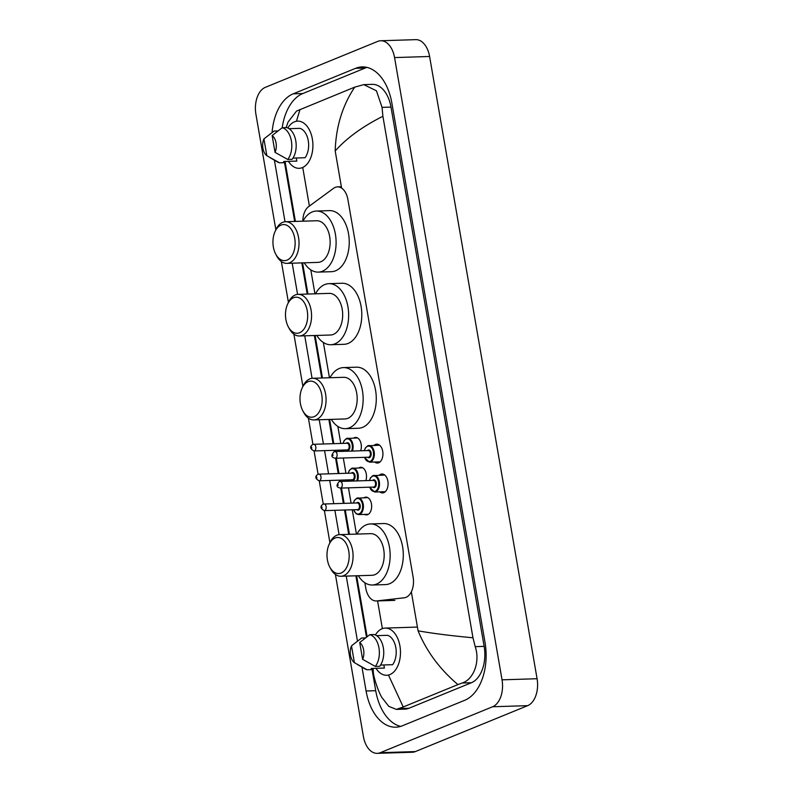 <?xml version="1.0" encoding="UTF-8"?>
<svg xmlns="http://www.w3.org/2000/svg" width="793" height="793" viewBox="0 0 793 793"><rect width="100%" height="100%" fill="white"/><g stroke="black" fill="none" stroke-linecap="round" stroke-linejoin="round"><path stroke-width="1.19" d="M353.728 438.053A8.882 5.462 88.2 0 1 354.392 437.696A8.882 5.462 88.2 0 1 355.601 437.439A8.882 5.462 88.2 0 1 360.508 441.82A8.882 5.462 88.2 0 1 360.686 450.791M358.882 467.9A8.882 5.462 88.2 0 1 359.546 467.543A8.882 5.462 88.2 0 1 360.765 467.285A8.882 5.462 88.2 0 1 365.662 471.666A8.882 5.462 88.2 0 1 365.841 480.637M364.037 497.746A8.882 5.462 88.2 0 1 364.701 497.389A8.882 5.462 88.2 0 1 365.92 497.132A8.882 5.462 88.2 0 1 371.58 504.844A8.882 5.462 88.2 0 1 367.684 514.627A8.882 5.462 88.2 0 1 366.475 514.895A8.882 5.462 88.2 0 1 364.552 514.399M374.118 445.369A9.457 5.809 88.2 0 1 375.535 444.437A9.457 5.809 88.2 0 1 376.824 444.159A9.457 5.809 88.2 0 1 382.86 452.367A9.457 5.809 88.2 0 1 378.707 462.785A9.457 5.809 88.2 0 1 377.418 463.062A9.457 5.809 88.2 0 1 374.643 462.022M379.272 475.215A9.457 5.809 88.2 0 1 380.69 474.283A9.457 5.809 88.2 0 1 381.978 474.006A9.457 5.809 88.2 0 1 388.015 482.213A9.457 5.809 88.2 0 1 383.862 492.631A9.457 5.809 88.2 0 1 382.573 492.909A9.457 5.809 88.2 0 1 379.797 491.868M364.859 582.766L365.821 588.347A16.663 10.24 -91.8 0 0 376.199 600.965A16.663 10.24 -91.8 0 0 376.715 600.935L404.311 597.783A16.663 10.24 -91.8 0 0 406.066 597.327A16.663 10.24 -91.8 0 0 413.123 577.135L347.899 199.499A16.663 10.24 -91.8 0 0 337.521 186.87A16.663 10.24 -91.8 0 0 333.575 188.308L308.606 206.656A16.663 10.24 -91.8 0 0 302.827 221.188M310.806 269.858L314.95 293.826M323.356 342.477L329.442 377.755M337.848 426.416L340.792 443.456M341.942 450.087L342.16 451.366M343.31 458.007L345.946 473.302M347.096 479.934L347.314 481.212M348.464 487.854L351.101 503.149M352.251 509.78L356.454 534.105M275.052 231.556A18.051 11.092 88.2 0 1 281.009 225.103A18.051 11.092 88.2 0 1 294.718 238.247A18.051 11.092 88.2 0 1 287.066 260.124A18.051 11.092 88.2 0 1 275.766 254.206A18.051 11.092 88.2 0 1 275.052 231.556L275.865 229.792L255.921 114.271A22.214 13.65 88.2 0 1 265.338 87.339L377.696 41.405A22.214 13.65 88.2 0 1 380.719 40.75L415.77 39.65A22.214 13.65 88.2 0 1 429.598 56.481L537.079 678.729A22.214 13.65 88.2 0 1 527.662 705.661L415.304 751.595A22.214 13.65 88.2 0 1 412.281 752.25L377.23 753.35A22.214 13.65 88.2 0 1 363.402 736.519L335.399 574.439M380.719 40.75A22.214 13.65 88.2 0 1 394.557 57.582L502.038 679.829A22.214 13.65 88.2 0 1 492.622 706.751L380.263 752.696A22.214 13.65 88.2 0 1 377.23 753.35M329.918 542.68L324.387 510.652M323.257 504.12L319.232 480.806M318.102 474.273L314.078 450.959M312.948 444.427L308.398 418.099M302.093 388.114A18.051 11.092 88.2 0 1 308.061 381.661A18.051 11.092 88.2 0 1 321.76 394.805A18.051 11.092 88.2 0 1 314.107 416.682A18.051 11.092 88.2 0 1 302.807 410.764A18.051 11.092 88.2 0 1 302.093 388.114L302.906 386.35L293.896 334.16M288.414 302.401L281.356 261.541M361.965 667.131L366.088 691A47.768 29.341 -91.8 0 0 395.836 727.191A47.768 29.341 -91.8 0 0 402.348 725.783L464.767 700.259A47.768 29.341 -91.8 0 0 485.019 642.38L391.871 103.09A47.768 29.341 -91.8 0 0 362.123 66.899A47.768 29.341 -91.8 0 0 355.611 68.317L293.192 93.832A47.768 29.341 -91.8 0 0 272.068 132.5M274.398 160.176L285.034 221.762M292.191 263.197L297.583 294.381M304.74 335.816L312.075 378.32M319.232 419.755L323.425 444.001M324.565 450.632L328.58 473.847M329.729 480.479L333.734 503.694M334.884 510.325L339.087 534.66M346.244 576.095L357.465 641.081M366.961 67.405A47.768 29.341 -91.8 0 0 365.246 68.01L302.827 93.534A47.768 29.341 -91.8 0 0 282.209 127.742M371.877 668.44L375.723 690.703A47.768 29.341 -91.8 0 0 400.634 726.398M284.31 161.485L294.669 221.445M301.836 262.889L307.218 294.064M314.375 335.518L321.71 378.003M328.877 419.457L333.06 443.693M334.21 450.335L334.438 451.663M335.578 458.245L338.214 473.54M339.364 480.171L339.592 481.51M340.732 488.091L343.369 503.386M344.519 510.018L348.722 534.343M355.879 575.797L366.475 637.126M388.54 675.22L403.231 706.969L396.391 709.398L404.916 709.13A29.995 18.427 -91.8 0 0 409.01 708.238L471.429 682.723A29.995 18.427 -91.8 0 0 484.136 646.374L390.989 107.085A29.995 18.427 -91.8 0 0 372.314 84.365L363.779 84.633L376.427 90.779L382.057 107.372L382.89 116.274C362.579 126.523 346.68 138.081 335.191 150.957C335.915 126.9 342.427 105.628 354.729 87.131L363.779 84.633M396.391 709.398L388.788 706.365L381.879 697.473C379.044 693.161 374.088 679.274 373.374 672.771L373.136 668.4M286.134 127.594L288.077 122.043L296.562 111.06L354.729 87.131M403.231 706.969L457.928 684.597C439.828 669.252 426.535 651.331 418.08 630.832C432.235 633.359 450.523 635.679 472.975 637.79L382.89 116.274M472.975 637.79L475.205 646.652C480.409 661.887 473.461 679.551 462.18 683.011L457.928 684.597M300.022 109.493L296.443 121.25M375.396 634.965A23.602 14.502 88.2 0 1 382.008 628.78A23.602 14.502 88.2 0 1 385.229 628.086A23.602 14.502 88.2 0 1 400.287 648.575A23.602 14.502 88.2 0 1 389.918 674.575A23.602 14.502 88.2 0 1 386.706 675.269A23.602 14.502 88.2 0 1 376.001 668.311M383.862 664.97L384.397 668.053L371.253 668.459L371.461 669.639L367.08 669.778A17.773 10.914 88.2 0 1 365.038 668.925L357.484 664.514M354.402 662.67A11.112 6.82 88.2 0 1 351.497 645.849L354.402 662.67L367.08 669.778M351.497 645.849L361.598 638.038L365.424 637.919M380.531 665.069L392.614 664.693A16.663 10.24 88.2 0 0 395.826 647.653A16.663 10.24 88.2 0 0 387.529 635.312L376.645 635.649M359.705 642.489A11.112 6.82 88.2 0 1 362.609 659.32L359.705 642.489L369.806 634.678A17.773 10.914 88.2 0 1 378.955 647.931A17.773 10.914 88.2 0 1 375.287 666.417L379.669 666.279A17.773 10.914 88.2 0 0 383.336 647.792A17.773 10.914 88.2 0 0 374.187 634.539L369.806 634.678M362.609 659.32L375.287 666.417M287.829 128.01A23.602 14.502 88.2 0 1 294.441 121.825A23.602 14.502 88.2 0 1 297.662 121.131A23.602 14.502 88.2 0 1 312.72 141.62A23.602 14.502 88.2 0 1 302.351 167.62A23.602 14.502 88.2 0 1 299.139 168.314A23.602 14.502 88.2 0 1 288.434 161.356M296.295 158.005L296.83 161.088L283.686 161.504L283.894 162.684L279.513 162.813A17.773 10.914 88.2 0 1 277.471 161.97L269.917 157.559M266.835 155.715A11.112 6.82 88.2 0 1 263.93 138.894L266.835 155.715L279.513 162.813M263.93 138.894L274.031 131.073L277.857 130.954M292.964 158.114L305.047 157.728A16.663 10.24 88.2 0 0 308.259 140.688A16.663 10.24 88.2 0 0 299.962 128.347L289.078 128.684M272.138 135.534A11.112 6.82 88.2 0 1 275.042 152.355L272.138 135.534L282.239 127.723A17.773 10.914 88.2 0 1 291.388 140.966A17.773 10.914 88.2 0 1 287.72 159.462L292.102 159.324A17.773 10.914 88.2 0 0 295.769 140.827A17.773 10.914 88.2 0 0 286.62 127.584L282.239 127.723M275.042 152.355L287.72 159.462M335.062 538.011A18.051 11.092 88.2 0 1 348.761 551.155A18.051 11.092 88.2 0 1 341.109 573.022A18.051 11.092 88.2 0 1 329.809 567.114A18.051 11.092 88.2 0 1 329.105 544.464A18.051 11.092 88.2 0 1 335.062 538.011M329.105 544.464L329.908 542.69A20.826 12.797 88.2 0 1 336.787 535.245A20.826 12.797 88.2 0 1 339.622 534.631A20.826 12.797 88.2 0 1 352.905 552.711A20.826 12.797 88.2 0 1 343.765 575.649A20.826 12.797 88.2 0 1 340.931 576.263A20.826 12.797 88.2 0 1 330.731 568.829L329.809 567.114M340.931 576.263L372.026 575.292A20.826 12.797 -91.8 0 0 374.871 574.677A20.826 12.797 -91.8 0 0 384.01 551.74A20.826 12.797 -91.8 0 0 370.727 533.659L339.622 534.631M357.009 534.085A30.55 18.764 88.2 0 1 366.257 524.847A30.55 18.764 88.2 0 1 370.42 523.945A30.55 18.764 88.2 0 1 389.908 550.461A30.55 18.764 88.2 0 1 376.497 584.104A30.55 18.764 88.2 0 1 372.333 585.006A30.55 18.764 88.2 0 1 358.307 575.718M370.42 523.945L383.564 523.529A30.55 18.764 88.2 0 1 403.052 550.055A30.55 18.764 88.2 0 1 389.641 583.698A30.55 18.764 88.2 0 1 385.477 584.6L372.333 585.006M302.906 386.35A20.826 12.797 88.2 0 1 309.785 378.905A20.826 12.797 88.2 0 1 312.62 378.281A20.826 12.797 88.2 0 1 325.903 396.371A20.826 12.797 88.2 0 1 316.764 419.309A20.826 12.797 88.2 0 1 313.919 419.923A20.826 12.797 88.2 0 1 303.719 412.479L302.807 410.764M313.919 419.923L345.024 418.952A20.826 12.797 -91.8 0 0 347.859 418.337A20.826 12.797 -91.8 0 0 357.009 395.39A20.826 12.797 -91.8 0 0 343.716 377.309L312.62 378.281M329.997 377.746A30.55 18.764 88.2 0 1 339.255 368.497A30.55 18.764 88.2 0 1 343.419 367.595A30.55 18.764 88.2 0 1 362.907 394.121A30.55 18.764 88.2 0 1 349.495 427.764A30.55 18.764 88.2 0 1 345.332 428.666A30.55 18.764 88.2 0 1 331.305 419.378M343.419 367.595L356.563 367.189A30.55 18.764 88.2 0 1 376.041 393.705A30.55 18.764 88.2 0 1 362.629 427.348A30.55 18.764 88.2 0 1 358.466 428.25L345.332 428.666M293.559 297.722A18.051 11.092 88.2 0 1 307.258 310.866A18.051 11.092 88.2 0 1 299.605 332.743A18.051 11.092 88.2 0 1 288.305 326.825A18.051 11.092 88.2 0 1 287.601 304.185A18.051 11.092 88.2 0 1 293.559 297.722M287.601 304.185L288.404 302.411A20.826 12.797 88.2 0 1 295.283 294.966A20.826 12.797 88.2 0 1 298.118 294.352A20.826 12.797 88.2 0 1 311.401 312.432A20.826 12.797 88.2 0 1 302.262 335.37A20.826 12.797 88.2 0 1 299.427 335.984A20.826 12.797 88.2 0 1 289.227 328.55L288.305 326.825M299.427 335.984L330.522 335.013A20.826 12.797 -91.8 0 0 333.367 334.398A20.826 12.797 -91.8 0 0 342.507 311.461A20.826 12.797 -91.8 0 0 329.224 293.38L298.118 294.352M315.505 293.806A30.55 18.764 88.2 0 1 324.753 284.558A30.55 18.764 88.2 0 1 328.917 283.666A30.55 18.764 88.2 0 1 348.405 310.182A30.55 18.764 88.2 0 1 334.993 343.825A30.55 18.764 88.2 0 1 330.83 344.727A30.55 18.764 88.2 0 1 316.803 335.439M328.917 283.666L342.061 283.25A30.55 18.764 88.2 0 1 361.549 309.766A30.55 18.764 88.2 0 1 348.137 343.419A30.55 18.764 88.2 0 1 343.974 344.311L330.83 344.727M275.865 229.792A20.826 12.797 88.2 0 1 282.734 222.337A20.826 12.797 88.2 0 1 285.579 221.723A20.826 12.797 88.2 0 1 298.862 239.803A20.826 12.797 88.2 0 1 289.713 262.751A20.826 12.797 88.2 0 1 286.878 263.365A20.826 12.797 88.2 0 1 276.678 255.921L275.766 254.206M286.878 263.365L317.983 262.384A20.826 12.797 -91.8 0 0 320.818 261.769A20.826 12.797 -91.8 0 0 329.967 238.832A20.826 12.797 -91.8 0 0 316.675 220.751L285.579 221.723M302.956 221.188A30.55 18.764 88.2 0 1 312.214 211.939A30.55 18.764 88.2 0 1 316.377 211.037A30.55 18.764 88.2 0 1 335.855 237.563A30.55 18.764 88.2 0 1 322.444 271.206A30.55 18.764 88.2 0 1 318.28 272.108A30.55 18.764 88.2 0 1 304.264 262.82M316.377 211.037L329.511 210.631A30.55 18.764 88.2 0 1 348.999 237.147A30.55 18.764 88.2 0 1 335.588 270.79A30.55 18.764 88.2 0 1 331.424 271.692L318.28 272.108M394.894 600.36L376.715 600.935M335.191 150.957L341.605 188.1M411.339 591.836L418.08 630.832M302.857 168.195L309.399 206.081M377.597 600.925L382.385 628.641M394.557 57.582L429.598 56.481M380.263 752.696L415.304 751.595M492.622 706.751L527.662 705.661M502.038 679.829L537.079 678.729M365.246 68.01L355.611 68.317M375.723 690.703L366.088 691M302.827 93.534L293.192 93.832M409.01 708.238L399.761 708.536M390.989 107.085L382.057 107.372M484.136 646.374L475.205 646.652M471.429 682.723L462.18 683.011M372.997 475.622A8.326 5.115 88.2 0 1 374.127 475.374A8.326 5.115 88.2 0 1 379.45 482.61A8.326 5.115 88.2 0 1 375.793 491.789A8.326 5.115 88.2 0 1 374.653 492.027L369.607 487.189M369.746 487.18A7.771 4.778 -91.8 0 0 375.258 491.264A7.771 4.778 -91.8 0 0 378.558 481.837A7.771 4.778 -91.8 0 0 372.651 476.177A7.771 4.778 -91.8 0 0 369.538 480.518M372.621 480.429A3.886 2.389 88.2 0 1 373.305 479.943A3.886 2.389 88.2 0 1 376.259 482.778A3.886 2.389 88.2 0 1 374.603 487.487A3.886 2.389 88.2 0 1 372.829 487.09M340.326 488.101L373.622 487.061A3.331 2.052 -91.8 0 0 374.078 486.961A3.331 2.052 -91.8 0 0 375.535 483.294A3.331 2.052 -91.8 0 0 373.414 480.399L340.118 481.44A3.331 2.052 88.2 0 1 342.249 484.335A3.331 2.052 88.2 0 1 340.782 488.002A3.331 2.052 88.2 0 1 340.326 488.101C337.263 487.229 335.419 486.337 339.077 481.668L340.118 481.44A3.331 2.052 88.2 0 0 339.662 481.539M337.937 484.305L338.125 485.375L337.937 484.305M367.843 445.775A8.326 5.115 88.2 0 1 368.973 445.527A8.326 5.115 88.2 0 1 374.286 452.763A8.326 5.115 88.2 0 1 370.628 461.942A8.326 5.115 88.2 0 1 369.498 462.18L364.453 457.343M364.592 457.333A7.771 4.778 -91.8 0 0 370.103 461.417A7.771 4.778 -91.8 0 0 373.394 451.99A7.771 4.778 -91.8 0 0 367.496 446.33A7.771 4.778 -91.8 0 0 364.384 450.672M367.466 450.583A3.886 2.389 88.2 0 1 368.15 450.097A3.886 2.389 88.2 0 1 371.094 452.932A3.886 2.389 88.2 0 1 369.449 457.64A3.886 2.389 88.2 0 1 367.674 457.244M335.171 458.255L368.467 457.214A3.331 2.052 -91.8 0 0 368.923 457.115A3.331 2.052 -91.8 0 0 370.381 453.447A3.331 2.052 -91.8 0 0 368.259 450.553L334.963 451.594A3.331 2.052 88.2 0 1 337.094 454.488A3.331 2.052 88.2 0 1 335.627 458.156A3.331 2.052 88.2 0 1 335.171 458.255C332.108 457.383 330.265 456.49 333.922 451.822L334.963 451.594A3.331 2.052 88.2 0 0 334.507 451.693M332.782 454.458L332.971 455.529L332.782 454.458M356.909 498.173A8.326 5.115 88.2 0 1 358.049 497.935A8.326 5.115 88.2 0 1 363.363 505.161A8.326 5.115 88.2 0 1 359.705 514.34A8.326 5.115 88.2 0 1 358.565 514.588L368.349 514.28M353.658 509.74A7.771 4.778 -91.8 0 0 359.17 513.814A7.771 4.778 -91.8 0 0 362.47 504.388A7.771 4.778 -91.8 0 0 356.572 498.728A7.771 4.778 -91.8 0 0 353.45 503.079M356.533 502.98A3.886 2.389 88.2 0 1 357.217 502.504A3.886 2.389 88.2 0 1 360.171 505.329A3.886 2.389 88.2 0 1 358.525 510.038A3.886 2.389 88.2 0 1 356.751 509.641M357.534 509.612A3.331 2.052 -91.8 0 0 357.99 509.512A3.331 2.052 -91.8 0 0 359.457 505.845A3.331 2.052 -91.8 0 0 357.326 502.95L324.04 503.991A3.331 2.052 88.2 0 1 326.161 506.886A3.331 2.052 88.2 0 1 324.704 510.563A3.331 2.052 88.2 0 1 324.248 510.652L357.534 509.612M323.584 504.09A3.331 2.052 88.2 0 1 324.04 503.991L322.999 504.219C319.946 506.35 320.362 508.501 324.248 510.652M322.047 507.936L321.859 506.856L322.047 507.936M351.755 468.326A8.326 5.115 88.2 0 1 352.895 468.088A8.326 5.115 88.2 0 1 357.544 472.341A8.326 5.115 88.2 0 1 357.554 480.895M356.701 480.925A7.771 4.778 -91.8 0 0 356.572 472.043A7.771 4.778 -91.8 0 0 351.418 468.881A7.771 4.778 -91.8 0 0 348.296 473.233M351.378 473.134A3.886 2.389 88.2 0 1 352.062 472.658A3.886 2.389 88.2 0 1 355.016 475.483A3.886 2.389 88.2 0 1 353.371 480.191A3.886 2.389 88.2 0 1 351.586 479.795M352.379 479.765A3.331 2.052 -91.8 0 0 352.835 479.666A3.331 2.052 -91.8 0 0 354.302 475.998A3.331 2.052 -91.8 0 0 352.171 473.104L318.885 474.145A3.331 2.052 88.2 0 1 321.006 477.039A3.331 2.052 88.2 0 1 319.549 480.717A3.331 2.052 88.2 0 1 319.093 480.806L352.379 479.765M318.429 474.244A3.331 2.052 88.2 0 1 318.885 474.145L317.844 474.373C314.781 476.504 315.198 478.655 319.093 480.806M316.893 478.09L316.704 477.009L316.893 478.09M348.504 479.894A7.771 4.778 -91.8 0 0 349.019 481.163M346.6 438.479A8.326 5.115 88.2 0 1 347.74 438.242A8.326 5.115 88.2 0 1 352.389 442.494A8.326 5.115 88.2 0 1 352.399 451.048M351.547 451.078A7.771 4.778 -91.8 0 0 351.418 442.197A7.771 4.778 -91.8 0 0 346.254 439.035A7.771 4.778 -91.8 0 0 343.141 443.386M346.224 443.287A3.886 2.389 88.2 0 1 346.908 442.811A3.886 2.389 88.2 0 1 349.862 445.636A3.886 2.389 88.2 0 1 348.216 450.345A3.886 2.389 88.2 0 1 346.432 449.948M347.225 449.918A3.331 2.052 -91.8 0 0 347.681 449.819A3.331 2.052 -91.8 0 0 349.148 446.152A3.331 2.052 -91.8 0 0 347.017 443.257L313.731 444.298A3.331 2.052 88.2 0 1 315.852 447.193A3.331 2.052 88.2 0 1 314.385 450.87A3.331 2.052 88.2 0 1 313.939 450.959L347.225 449.918M313.275 444.397A3.331 2.052 88.2 0 1 313.731 444.298L312.69 444.526C309.627 446.657 310.043 448.808 313.939 450.959M311.738 448.243L311.55 447.163L311.738 448.243M343.349 450.047A7.771 4.778 -91.8 0 0 343.865 451.316M394.369 600.4L376.199 600.965M341.377 186.751L337.521 186.87M373.374 672.771L372.621 668.42M367.129 636.64L356.622 575.777M349.455 534.323L345.262 509.998M344.112 503.367L341.466 488.072M340.326 481.44L340.098 480.152M338.958 473.52L336.311 458.225M335.171 451.594L334.943 450.305M333.803 443.674L329.61 419.428M322.454 377.974L315.118 335.498M307.952 294.044L302.569 262.87M295.412 221.416L285.054 161.455M385.229 628.086L417.435 627.075M369.399 480.528L370.539 477.753L372.879 475.651L384.764 475.047M374.653 492.027L385.279 491.7M364.245 450.682L365.385 447.906L367.724 445.805L379.609 445.2M369.498 462.18L380.125 461.853M367.833 497.627L356.8 498.202L354.471 500.274L353.311 503.079M353.519 509.74L356.206 513.834L358.565 514.588M362.679 467.781L351.636 468.356L349.316 470.427L348.157 473.233M348.365 479.894L348.851 481.173M357.524 437.934L346.482 438.509L344.162 440.581L343.002 443.386M343.21 450.047L343.696 451.326"/></g></svg>
